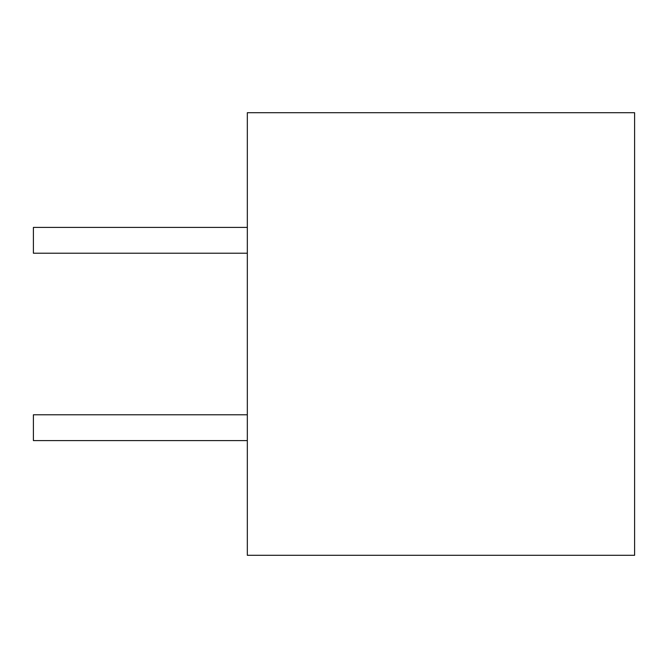 <?xml version="1.0" encoding="UTF-8"?>
<svg xmlns="http://www.w3.org/2000/svg" width="668" height="668" viewBox="0 0 668 668"><rect width="100%" height="100%" fill="white"/><g stroke="black" fill="none" stroke-linecap="round" stroke-linejoin="round"><path stroke-width="1" d="M247.327 555.3L247.327 112.7L634.6 112.7L634.6 555.3L247.327 555.3M247.327 227.404L33.4 227.404L33.4 253.222L247.327 253.222M247.327 414.778L33.4 414.778L33.4 440.596L247.327 440.596"/></g></svg>
